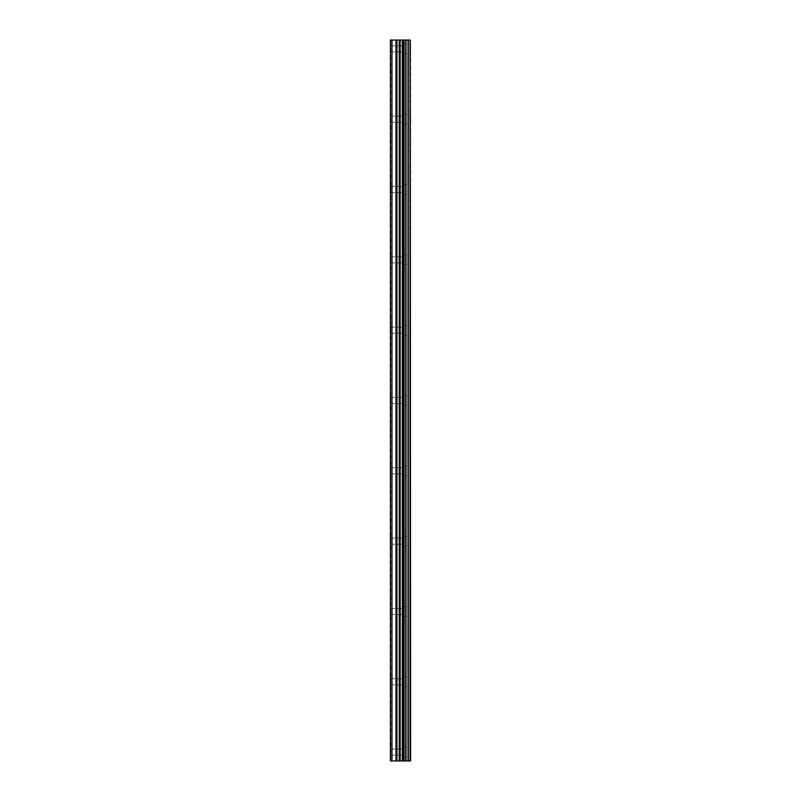 <?xml version="1.0" encoding="UTF-8"?>
<svg xmlns="http://www.w3.org/2000/svg" width="801" height="801" viewBox="0 0 801 801"><rect width="100%" height="100%" fill="white"/><g stroke="black" fill="none" stroke-linecap="round" stroke-linejoin="round"><path stroke-width="0.6" stroke-dasharray="4 3" d="M390.828 48.841L390.828 51.915L390.828 48.841M402.703 48.841L402.703 53.677L402.703 48.841M410.603 48.841L410.603 53.677L410.613 48.841M390.828 119.169L390.828 122.253L390.828 119.169M402.703 119.169L402.703 124.005L402.703 119.169M410.603 119.169L410.603 124.005L410.613 119.169M390.828 189.507L390.828 186.433L390.828 189.507M402.703 189.507L402.703 184.671L402.703 189.507M410.603 189.507L410.603 184.671L410.613 189.507M390.828 259.834L390.828 262.918L390.828 259.834M402.703 259.834L402.703 264.67L402.703 259.834M410.603 259.834L410.603 264.67L410.613 259.834M390.828 330.172L390.828 327.088L390.828 330.172M402.703 330.172L402.703 335.008L402.703 330.172M410.603 330.172L410.603 335.008L410.613 330.172M390.828 400.5L390.828 403.574L390.828 400.5M402.703 400.5L402.703 405.336L402.703 400.5M410.603 400.5L410.603 405.336L410.613 400.5M390.828 470.828L390.828 473.912L390.828 470.828M402.703 470.828L402.703 475.664L402.703 470.828M410.603 470.828L410.603 475.664L410.613 470.828M390.828 541.166L390.828 538.082L390.828 541.166M402.703 541.166L402.703 546.002L402.703 541.166M410.603 541.166L410.603 546.002L410.613 541.166M390.828 611.493L390.828 608.42L390.828 611.493M402.703 611.493L402.703 606.657L402.703 611.493M410.603 611.493L410.603 606.657L410.613 611.493M390.828 681.831L390.828 678.747L390.828 681.831M402.703 681.831L402.703 676.995L402.703 681.831M410.603 681.831L410.603 676.995L410.613 681.831M390.828 752.159L390.828 749.085L390.828 752.159M402.703 752.159L402.703 747.323L402.703 752.159M410.603 752.159L410.603 747.323L410.613 752.159M409.812 752.159L409.812 747.323L409.812 752.159M409.812 681.831L409.812 676.995L409.812 681.831M409.812 611.493L409.812 606.657L409.812 611.493M409.812 541.166L409.812 546.002L409.812 541.166M409.812 470.828L409.812 475.664L409.812 470.828M409.812 400.5L409.812 405.336L409.812 400.5M409.812 330.172L409.812 335.008L409.812 330.172M409.812 259.834L409.812 264.67L409.812 259.834M409.812 189.507L409.812 184.671L409.812 189.507M409.812 119.169L409.812 124.005L409.812 119.169M409.812 48.841L409.812 53.677L409.812 48.841M402.212 760.95L398.508 760.94L402.212 760.95M398.508 760.95L402.032 760.95L398.508 760.94M391.979 760.95L391.979 40.05L390.387 40.05L390.387 760.95L390.387 40.05L390.387 760.95L396.004 760.95L396.004 40.05L410.613 40.05L410.613 760.95L410.062 760.95L410.062 40.05M410.062 760.95L396.004 760.95M402.212 40.05L400.63 40.05L402.212 40.05M400.36 40.05L398.778 40.05L400.36 40.06M398.508 40.05L402.472 40.05L398.508 40.06M391.979 40.05L396.004 40.05M403.974 760.95L403.974 40.05M404.115 760.95L404.115 40.05M408.029 760.95L408.029 40.05M408.3 760.95L408.3 40.05M390.828 760.95L390.828 40.05L390.828 760.95M396.936 760.95L396.936 40.05M399.238 760.95L399.238 40.05M400.17 760.95L400.17 40.05M402.332 760.95L402.332 40.05M403.263 760.95L403.263 40.05M405.767 760.95L405.767 40.05M406.017 760.95L406.017 40.05M410.212 760.95L410.212 40.05M390.828 51.915L402.703 51.915M390.828 122.253L402.703 122.253M390.828 192.58L402.703 192.58M390.828 262.918L402.703 262.918M390.828 333.246L402.703 333.246M390.828 403.574L402.703 403.574M390.828 473.912L402.703 473.912M390.828 544.239L402.703 544.239M390.828 614.567L402.703 614.567M390.828 684.905L402.703 684.905M390.828 755.233L402.703 755.233M402.703 756.995L409.812 756.995M402.703 686.657L409.812 686.657M402.703 616.329L409.812 616.329M402.703 546.002L409.812 546.002M402.703 475.664L409.812 475.664M402.703 405.336L409.812 405.336M402.703 335.008L409.812 335.008M402.703 264.67L409.812 264.67M402.703 194.343L409.812 194.343M402.703 124.005L409.812 124.005M402.703 53.677L409.812 53.677M402.703 44.005L409.812 44.005M402.703 114.343L409.812 114.343M402.703 184.671L409.812 184.671M402.703 254.998L409.812 254.998M402.703 325.336L409.812 325.336M402.703 395.664L409.812 395.664M402.703 465.992L409.812 465.992M402.703 536.33L409.812 536.33M402.703 606.657L409.812 606.657M402.703 676.995L409.812 676.995M402.703 747.323L409.812 747.323M390.828 749.085L402.703 749.085M390.828 678.747L402.703 678.747M390.828 608.42L402.703 608.42M390.828 538.082L402.703 538.082M390.828 467.754L402.703 467.754M390.828 397.426L402.703 397.426M390.828 327.088L402.703 327.088M390.828 256.761L402.703 256.761M390.828 186.433L402.703 186.433M390.828 116.095L402.703 116.095M390.828 45.767L402.703 45.767"/><path stroke-width="1.2" d="M410.212 40.05L410.613 760.95L410.212 40.05L390.387 40.05L390.387 760.95L391.979 760.95L391.979 40.05M391.979 760.95L410.212 760.95M410.062 760.95L410.062 40.05M408.3 760.95L408.3 40.05M408.029 760.95L408.029 40.05M404.115 760.95L404.115 40.05M403.974 760.95L403.974 40.05M406.017 760.95L406.017 40.05M405.767 760.95L405.767 40.05M403.263 760.95L403.263 40.05M402.332 760.95L402.332 40.05M400.17 760.95L400.17 40.05M399.238 760.95L399.238 40.05M396.936 760.95L396.936 40.05M396.004 760.95L396.004 40.05"/></g></svg>
